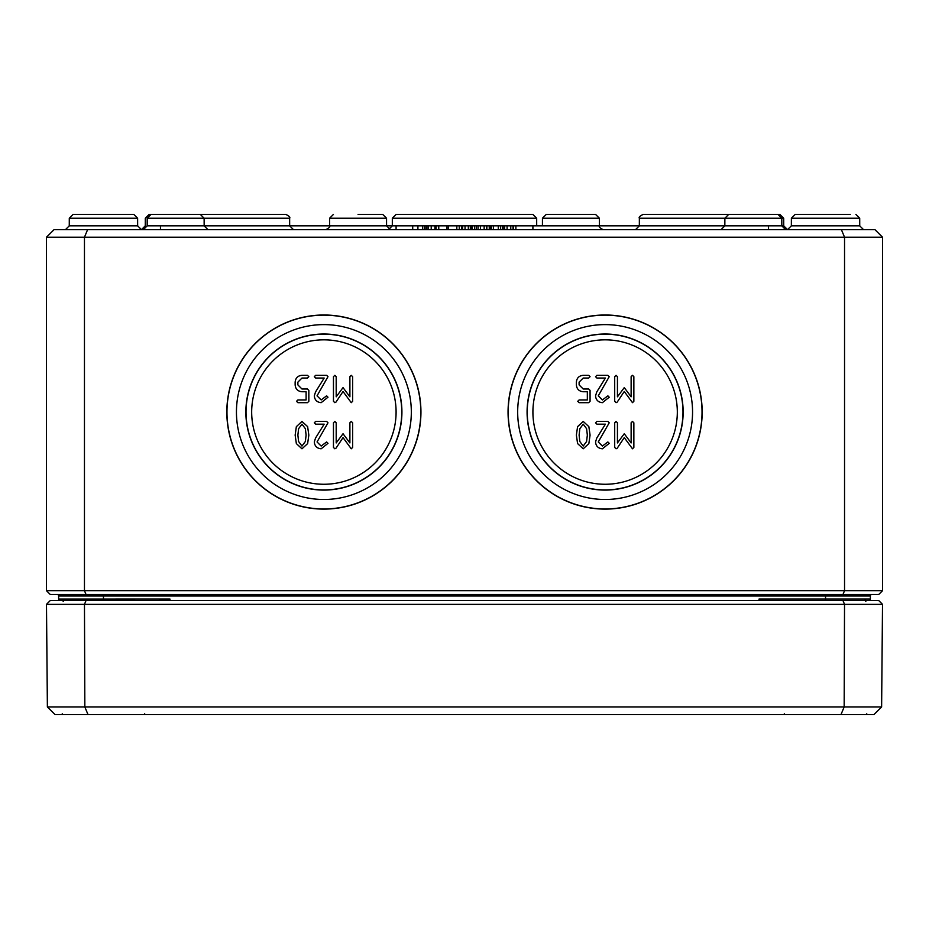 <?xml version="1.0" encoding="UTF-8"?>
<svg xmlns="http://www.w3.org/2000/svg" width="929" height="929" viewBox="0 0 929 929"><rect width="100%" height="100%" fill="white"/><g stroke="black" fill="none" stroke-linecap="round" stroke-linejoin="round"><path stroke-width="1.39" d="M315.558 391.899L314.304 395.835C314.687 400.004 316.975 402.28 321.155 402.675L327.995 397.206L326.625 395.835L321.155 399.946L317.033 395.835L327.995 376.675L326.625 375.316L315.674 375.316L314.304 376.675L315.674 378.045L324.163 378.045L315.558 391.899M315.558 438.023L314.304 441.96C314.687 446.117 316.975 448.405 321.155 448.8L327.995 443.33L326.625 441.96L321.155 446.059L317.033 441.96L327.995 422.8L326.625 421.429L315.674 421.429L314.304 422.8L315.674 424.17L324.163 424.17L315.558 438.023M333.465 422.8L333.465 447.43L334.835 448.8L335.996 448.208L343.033 437.605L351.255 448.8L352.625 447.43L352.625 422.8L351.255 421.429L349.896 422.8L349.896 442.936L343.033 433.738L336.193 442.936L336.193 422.8L334.835 421.429L333.465 422.8M297.872 435.12L298.604 428.699L301.971 424.17L305.374 428.699L306.106 435.12L305.351 441.507L301.971 446.059L298.604 441.53L297.872 435.12M301.971 421.429L296.351 426.655L295.143 435.12L296.351 443.574L301.971 448.8L307.627 443.597L308.834 435.12L307.627 426.632L301.971 421.429M333.465 376.675L333.465 401.305L334.835 402.675L335.996 402.083L343.033 391.492L351.255 402.675L352.625 401.305L352.625 376.675L351.255 375.316L349.896 376.675L349.896 396.822L343.033 387.614L336.193 396.822L336.193 376.675L334.835 375.316L333.465 376.675M307.464 402.675L308.834 401.305L308.834 390.377L307.464 389.007L301.971 389.007L297.872 384.908L297.872 382.144L301.971 378.045L307.464 378.045L308.834 376.675L307.464 375.316L301.971 375.316C297.826 375.711 295.55 377.987 295.143 382.144L295.143 384.908C295.527 389.054 297.814 391.33 301.995 391.736L306.106 391.736L306.106 399.946L297.872 399.946L296.514 401.305L297.872 402.675L307.464 402.675M251.678 412.058A72.207 72.207 0 0 0 323.884 484.264A72.207 72.207 0 0 0 396.091 412.058A72.207 72.207 0 0 0 323.884 339.84A72.207 72.207 0 0 0 251.678 412.058M596.79 391.899L595.535 395.835C595.919 400.004 598.206 402.28 602.398 402.675L609.227 397.206L607.868 395.835L602.398 399.946L598.276 395.835L609.227 376.675L607.868 375.316L596.906 375.316L595.535 376.675L596.906 378.045L605.406 378.045L596.79 391.899M596.79 438.023L595.535 441.96C595.919 446.117 598.206 448.405 602.398 448.8L609.227 443.33L607.868 441.96L602.398 446.059L598.276 441.96L609.227 422.8L607.868 421.429L596.906 421.429L595.535 422.8L596.906 424.17L605.406 424.17L596.79 438.023M614.696 422.8L614.696 447.43L616.066 448.8L617.228 448.208L624.265 437.605L632.486 448.8L633.857 447.43L633.857 422.8L632.486 421.429L631.128 422.8L631.128 442.936L624.265 433.738L617.437 442.936L617.437 422.8L616.066 421.429L614.696 422.8M579.104 435.12L579.835 428.699L583.215 424.17L586.605 428.699L587.337 435.12L586.582 441.507L583.215 446.059L579.835 441.53L579.104 435.12M583.215 421.429L577.583 426.655L576.375 435.12L577.583 443.574L583.215 448.8L588.858 443.597L590.066 435.12L588.858 426.632L583.215 421.429M614.696 376.675L614.696 401.305L616.066 402.675L617.228 402.083L624.265 391.492L632.486 402.675L633.857 401.305L633.857 376.675L632.486 375.316L631.128 376.675L631.128 396.822L624.265 387.614L617.437 396.822L617.437 376.675L616.066 375.316L614.696 376.675M588.696 402.675L590.066 401.305L590.066 390.377L588.696 389.007L583.215 389.007L579.104 384.908L579.104 382.144L583.215 378.045L588.696 378.045L590.066 376.675L588.696 375.316L583.215 375.316C579.069 375.711 576.781 377.987 576.375 382.144L576.375 384.908C576.758 389.054 579.046 391.33 583.238 391.736L587.337 391.736L587.337 399.946L579.104 399.946L577.745 401.305L579.104 402.675L588.696 402.675M532.909 412.058A72.207 72.207 0 0 0 605.116 484.264A72.207 72.207 0 0 0 677.322 412.058A72.207 72.207 0 0 0 605.116 339.84A72.207 72.207 0 0 0 532.909 412.058M420.942 412.058A97.057 97.057 0 0 1 323.884 509.115A97.057 97.057 0 0 1 226.827 412.058A97.057 97.057 0 0 1 323.884 315.001A97.057 97.057 0 0 1 420.942 412.058M420.791 412.058A96.906 96.906 0 0 0 323.884 315.14A96.906 96.906 0 0 0 226.966 412.058A96.906 96.906 0 0 0 323.884 508.964A96.906 96.906 0 0 0 420.791 412.058M236.442 412.058A87.442 87.442 0 0 0 323.884 499.488A87.442 87.442 0 0 0 411.326 412.058A87.442 87.442 0 0 0 323.884 324.616A87.442 87.442 0 0 0 236.442 412.058M246.011 412.058A77.873 77.873 0 0 0 323.884 489.931A77.873 77.873 0 0 0 401.758 412.058A77.873 77.873 0 0 0 323.884 334.173A77.873 77.873 0 0 0 246.011 412.058M401.92 412.058A78.036 78.036 0 0 1 323.884 490.094A78.036 78.036 0 0 1 245.848 412.058A78.036 78.036 0 0 1 323.884 334.022A78.036 78.036 0 0 1 401.92 412.058M702.173 412.058A97.057 97.057 0 0 1 605.116 509.115A97.057 97.057 0 0 1 508.058 412.058A97.057 97.057 0 0 1 605.116 315.001A97.057 97.057 0 0 1 702.173 412.058M702.034 412.058A96.906 96.906 0 0 0 605.116 315.14A96.906 96.906 0 0 0 508.209 412.058A96.906 96.906 0 0 0 605.116 508.964A96.906 96.906 0 0 0 702.034 412.058M517.674 412.058A87.442 87.442 0 0 0 605.116 499.488A87.442 87.442 0 0 0 692.558 412.058A87.442 87.442 0 0 0 605.116 324.616A87.442 87.442 0 0 0 517.674 412.058M527.242 412.058A77.873 77.873 0 0 0 605.116 489.931A77.873 77.873 0 0 0 682.989 412.058A77.873 77.873 0 0 0 605.116 334.173A77.873 77.873 0 0 0 527.242 412.058M683.152 412.058A78.036 78.036 0 0 1 605.116 490.094A78.036 78.036 0 0 1 527.08 412.058A78.036 78.036 0 0 1 605.116 334.022A78.036 78.036 0 0 1 683.152 412.058M869.997 600.552L870.368 599.042L868.847 600.552L869.869 600.18M58.643 599.263L60.141 600.552L58.632 599.042L59.003 600.552M771.082 600.552L759.039 599.042L763.22 600.552M870.357 599.263L868.847 600.552A1.521 1.521 0 0 0 870.368 599.042L870.368 600.552M103.456 594.479L103.456 595.988L58.62 595.988A1.521 1.521 0 0 0 57.099 594.479A1.521 1.521 0 0 1 58.62 595.988L58.632 599.042A1.521 1.521 0 0 0 60.153 600.552L58.666 599.391M165.792 600.552L169.961 599.042L157.918 600.552M60.153 600.552A1.521 1.521 0 0 1 58.632 599.042L58.632 600.552M868.847 600.552A1.521 1.521 0 0 0 870.322 599.414A1.521 1.521 0 0 1 868.847 600.552M103.456 600.552L103.456 595.988L870.38 595.988A1.521 1.521 0 0 1 871.901 594.479A1.521 1.521 0 0 0 870.38 595.988L870.368 599.042L759.039 599.042L759.039 600.552L759.039 599.042M842.975 594.479L878.753 594.479L882.55 590.67L84.458 590.67L84.458 237.232L882.55 237.232L874.944 229.637L841.395 229.637L844.542 237.232L844.542 590.67L842.975 594.479L86.025 594.479L84.458 590.67L46.45 590.67L46.45 237.232L84.458 237.232L87.605 229.637L54.056 229.637L46.45 237.232M46.45 590.67L50.247 594.479L86.025 594.479M137.62 218.222L137.643 225.84L69.269 225.84L69.292 218.222L137.62 218.222L133.822 214.425L73.089 214.425L69.292 218.222L69.269 225.84L65.46 229.637M850.244 214.425L795.178 214.425L791.38 218.222L791.357 225.84L787.548 229.637L791.357 225.84L791.38 218.222L859.708 218.222L855.911 214.425M841.395 229.637L87.605 229.637M882.55 590.67L882.55 237.232M392.305 225.828L392.328 218.222L536.672 218.222L532.863 214.425L451.204 214.425M639.361 218.222L783.693 218.222L779.895 214.425L643.158 214.425C639.872 216.027 638.606 217.293 639.361 218.222L639.338 225.828M753.338 214.425L778.003 214.425L753.338 214.425M728.673 214.425L724.875 218.222L724.841 225.828M542.455 218.222L599.379 218.222L595.57 214.425L546.252 214.425L542.455 218.222L542.42 225.828M230.775 214.425L255.463 214.425M160.462 225.84L147.177 225.84L147.2 218.222L289.639 218.222C290.394 217.293 289.128 216.027 285.842 214.425L149.105 214.425L145.307 218.222L145.272 225.84L141.475 229.637M329.598 225.828L329.621 218.222L386.545 218.222L382.748 214.425L358.083 214.425M396.137 214.425L392.328 218.222L396.137 214.425L464.5 214.425M175.662 214.425L150.997 214.425L175.662 214.425M502.496 229.637L502.496 225.828L491.638 225.828L491.638 229.637M500.638 229.637L500.638 225.828M474.707 229.637L474.707 225.828L462.642 225.828L462.642 229.637M471.978 229.637L471.978 225.828M446.988 229.637L446.988 225.828L428.164 225.828L428.164 229.637M438.755 229.637L438.755 225.828M434.923 229.637L434.923 225.828M436.049 229.637L436.049 225.828M424.274 229.637L424.274 225.828L412.72 225.828L412.72 229.637M478.4 225.828L474.707 225.828M465.034 229.637L465.034 225.828M470.318 229.637L470.318 225.828M470.724 229.637L470.724 225.828M396.091 229.637L396.091 225.828L160.462 225.828L160.462 229.637M768.538 229.637L768.538 225.828L532.909 225.828L532.909 229.637M427.143 225.828L425.076 225.828L425.076 229.637M428.884 225.828L426.725 225.828L426.725 229.637M461.539 229.637L461.539 225.828L446.988 225.828M503.146 229.637L503.146 225.828L502.496 225.828M492.265 225.828L478.063 225.828L478.063 229.637M431.219 229.637L431.219 225.828M448.428 229.637L448.428 225.828M456.824 229.637L456.824 225.828M459.274 229.637L459.274 225.828M474.533 229.637L474.533 225.828M472.129 229.637L472.129 225.828M489.258 229.637L489.258 225.828M486.854 229.637L486.854 225.828M480.456 229.637L480.456 225.828M515.874 229.637L515.874 225.828L504.679 225.828L504.679 229.637M513.482 229.637L513.482 225.828M507.083 229.637L507.083 225.828M840.989 714.575L873.957 714.575L881.621 706.969L47.379 706.969L55.043 714.575L840.989 714.575L844.159 706.969L844.531 604.361L882.515 604.361L881.621 706.969M86.025 600.552L50.247 600.552L46.485 604.361L844.531 604.361L842.975 600.552L86.025 600.552L84.469 604.361L84.841 706.969L88.011 714.575M882.515 604.361L878.753 600.552L842.975 600.552M46.485 604.361L47.379 706.969M825.544 600.552L825.544 594.479M169.961 599.042L169.961 600.552L169.961 599.042L58.632 599.077M783.693 218.222L783.728 225.84L768.538 225.84M859.708 218.222L859.731 225.84L791.357 225.84M532.909 225.84L515.874 225.84M504.679 225.84L503.146 225.84M462.642 225.84L461.539 225.84M425.076 225.84L424.274 225.84M412.72 225.84L396.091 225.84M493.485 229.637L493.485 225.828M498.292 229.637L498.292 225.828M417.911 229.637L417.911 225.828M422.59 229.637L422.59 225.828M468.321 229.637L468.321 225.828M476.403 229.637L476.403 225.828M490.268 229.637L490.268 225.828M484.16 229.637L484.16 225.828M486.39 229.637L486.39 225.828M510.776 229.637L510.776 225.828M513.017 229.637L513.017 225.828M869.776 600.262L870.229 599.681M864.295 599.054L865.816 600.552L864.295 599.054M64.705 599.054L63.184 600.552L64.705 599.054M639.338 225.84L635.529 229.637M783.728 225.84L787.525 229.637M791.38 218.222L795.178 214.425M859.731 225.84L863.54 229.637M785.62 229.637L781.823 225.84L781.8 218.222L778.003 214.425M724.841 225.84L721.043 229.637M599.379 218.222L599.402 225.828M599.402 225.84C598.648 226.769 599.913 228.035 603.2 229.637M289.639 218.222L289.662 225.828M289.662 225.84L293.471 229.637M329.621 218.222L333.43 214.425M386.545 218.222L386.58 225.828M329.598 225.84C330.352 226.769 329.087 228.035 325.8 229.637M386.58 225.84L390.377 229.637M536.695 225.828L536.672 218.222L532.863 214.425M392.305 225.84L388.508 229.637M147.2 218.222L150.997 214.425M204.159 225.828L204.125 218.222L200.327 214.425M147.177 225.84L143.38 229.637M204.159 225.84L207.957 229.637M69.292 218.222L73.089 214.425M69.269 225.84L65.471 229.637M137.643 225.84L141.452 229.637M62.382 713.82L61.616 714.575L62.382 713.82M144.529 713.82L145.296 714.575M63.288 601.318L62.533 600.552L63.288 601.318M865.712 601.318L866.467 600.552L865.712 601.318M784.471 713.82L783.704 714.575L784.471 713.82M866.618 713.82L867.384 714.575"/></g></svg>
